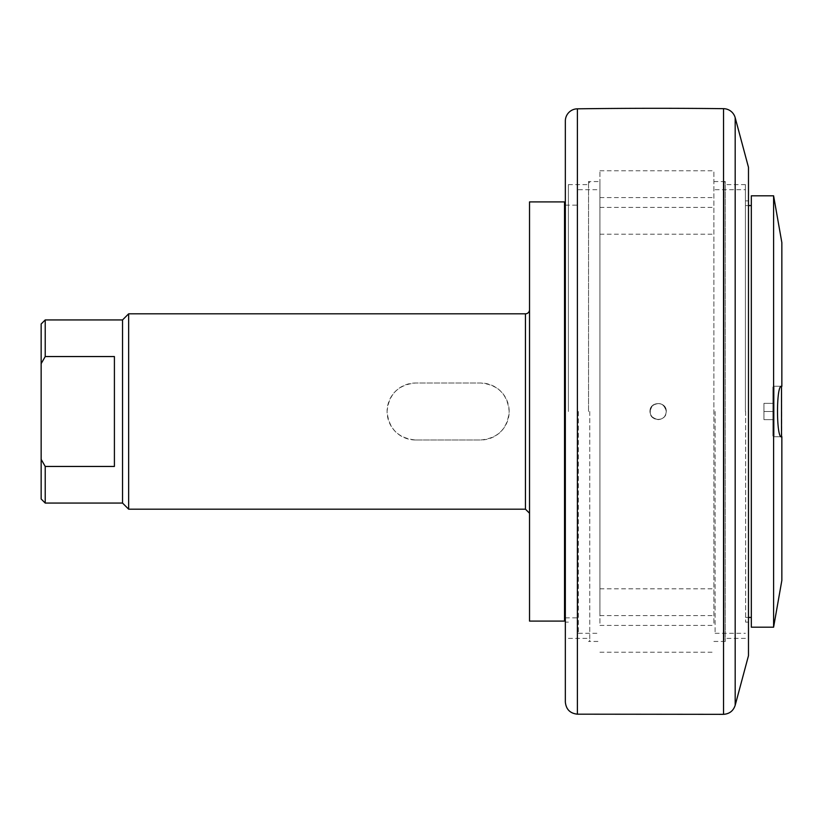 <?xml version="1.0" encoding="UTF-8"?>
<svg xmlns="http://www.w3.org/2000/svg" width="823" height="823" viewBox="0 0 823 823"><rect width="100%" height="100%" fill="white"/><g stroke="black" fill="none" stroke-linecap="round" stroke-linejoin="round"><path stroke-width="0.62" stroke-dasharray="4.12 3.09" d="M658.133 419.637C650.129 417.528 648.215 412.899 652.372 405.749C659.521 401.583 664.151 403.507 666.27 411.5C665.786 416.438 663.071 419.154 658.133 419.637C663.071 419.154 665.786 416.438 666.27 411.5C664.151 403.507 659.521 401.583 652.372 405.749C648.215 412.899 650.129 417.528 658.133 419.637C663.071 419.154 665.786 416.438 666.27 411.5C666.764 400.996 649.491 400.996 649.985 411.5C650.479 416.438 653.184 419.154 658.133 419.637M564.527 621.098L564.527 201.902M564.527 411.5L564.527 617.836L564.527 411.5M529.528 621.098L529.528 201.902M128.645 509.18L128.645 313.82M122.545 503.069L122.545 319.931M415.574 439.986A28.486 28.486 0 0 1 387.077 411.5A28.486 28.486 0 0 1 415.574 383.014L480.683 383.014A28.486 28.486 0 0 1 509.18 411.5A28.486 28.486 0 0 1 480.683 439.986L415.574 439.986L480.683 439.986C497.987 438.299 507.482 428.804 509.18 411.5C507.482 394.196 497.987 384.701 480.683 383.014L415.574 383.014C398.27 384.701 388.775 394.196 387.077 411.5C388.775 428.804 398.27 438.299 415.574 439.986M529.528 411.5L529.528 513.243L529.528 411.5M41.15 498.995L41.15 459.357L45.224 466.446L114.407 466.446L114.407 356.554L45.224 356.554L41.15 363.643L41.15 324.005M45.224 319.931L45.224 356.554M45.224 466.446L45.224 503.069M41.15 363.643L41.15 459.357M114.407 356.554L114.407 466.446L114.407 356.554M713.88 623.217L713.88 170.773L713.88 623.217M599.926 623.217L599.926 170.773L599.926 623.217M713.88 181.554L725.279 181.554L725.279 641.446L725.279 181.554A1.224 1.224 0 0 0 724.055 182.778L724.055 640.222L724.055 182.778M748.477 655.684L748.477 167.316M748.477 411.5L748.477 622.116L748.477 411.5M565.339 701.968L565.339 200.884L565.339 622.116L565.339 200.884L568.395 200.884L568.395 411.5L568.395 200.884M599.926 597.22L599.926 181.554L599.926 597.22M599.926 225.78L599.926 615.604L599.926 225.78M715.105 411.5L715.105 633.299L715.105 411.5M649.985 411.5C649.491 400.996 666.764 400.996 666.27 411.5C666.764 422.004 649.491 422.004 649.985 411.5M578.363 411.5L578.363 633.299L578.363 411.5M588.538 411.5L588.538 181.554L588.538 411.5M568.395 411.5L568.395 184.609L568.395 411.5M589.752 411.5L589.752 640.222L589.752 411.5M589.752 640.222A1.224 1.224 0 0 1 588.538 641.446L599.926 641.446M745.628 411.5L745.628 622.116L745.628 411.5M745.422 411.5L745.422 184.609L745.422 411.5M751.327 411.5L751.327 205.565L751.327 411.5M751.327 627.198L751.327 195.802M773.599 195.802L773.599 627.198M781.521 436.735L773.713 436.735L772.9 435.923L772.9 387.077L772.9 435.923L772.9 387.077L772.9 435.923L774.114 435.923L774.114 387.077L774.114 435.923L774.114 387.077L774.114 435.923L772.9 435.923L773.713 436.735L773.713 386.265L773.713 436.735L773.713 386.265L773.713 436.735L781.85 436.663L781.521 386.265C775.966 384.711 776.274 440.789 781.85 436.663L781.85 580.4M773.713 386.265L781.521 386.265L773.713 386.265L772.9 387.077L773.713 386.265M781.85 386.337L781.85 242.6M774.114 411.5L774.114 419.637L774.114 403.363L774.114 411.5L763.939 411.5L763.939 403.363L763.939 419.637L763.939 403.363L763.939 419.637L763.939 411.5L774.114 411.5L774.114 419.637L763.939 419.637L774.114 419.637L774.114 403.363L763.939 403.363L774.114 403.363L774.114 411.5L763.939 411.5L774.114 411.5M774.114 419.637L763.939 419.637L774.114 419.637M774.114 403.363L763.939 403.363L774.114 403.363M525.455 509.18L525.455 313.82M577.386 108.821L577.386 714.179M735.186 117.71L735.186 705.29M723.53 714.333L723.53 108.667M713.88 641.446L725.279 641.446L724.055 640.222M599.926 588.795L713.88 588.795M599.926 197.582L713.88 197.582M599.926 652.228L713.88 652.228M599.926 170.773L713.88 170.773M599.926 625.418L713.88 625.418M599.926 234.205L713.88 234.205M599.926 615.604L715.105 615.604M599.926 207.396L715.105 207.396M578.363 633.299L599.926 633.299M578.363 189.702L599.926 189.702M565.339 617.836L578.363 617.836M565.339 205.164L578.363 205.164M589.752 182.778L588.538 181.554L599.926 181.554M565.339 622.116L568.395 622.116M568.395 638.391L589.752 638.391M568.395 184.609L589.752 184.609M748.477 200.884L745.628 200.884M748.477 622.116L745.628 622.116M745.422 184.609L724.055 184.609M745.422 638.391L724.055 638.391M745.628 617.435L748.477 617.435M745.628 205.565L748.477 205.565M715.105 633.299L745.422 633.299M715.105 189.702L745.422 189.702M774.114 387.077L772.9 387.077L774.114 387.077"/><path stroke-width="1.23" d="M564.527 201.902L564.527 621.098L529.528 621.098L529.528 201.902L564.527 201.902M45.224 319.931L41.15 324.005L41.15 363.643L45.224 356.554L45.224 319.931L122.545 319.931L128.645 313.82L128.645 509.18L525.455 509.18L529.528 513.243M122.545 319.931L122.545 503.069L128.645 509.18M128.645 313.82L525.455 313.82A4.074 4.074 0 0 0 529.528 309.757M45.224 356.554L114.407 356.554L114.407 466.446L45.224 466.446L41.15 459.357L41.15 498.995L45.224 503.069L45.224 466.446M41.15 459.357L41.15 363.643M735.186 117.71L748.477 167.316L748.477 655.684L735.186 705.29L735.186 117.71A12.211 12.211 0 0 0 723.53 108.667A6104.675 6104.675 0 0 0 577.386 108.821A12.211 12.211 0 0 0 565.339 121.032L565.339 701.968C566.039 709.313 570.051 713.387 577.386 714.179L577.386 108.821M565.339 200.884L565.339 121.032M751.327 195.802L751.327 627.198L773.599 627.198L773.599 195.802L751.327 195.802M773.599 627.198L781.85 580.4L781.85 436.663C776.274 440.789 775.966 384.711 781.521 386.265L781.521 436.735M773.599 195.802L781.85 242.6L781.85 386.337M525.455 313.82L525.455 509.18M723.53 108.667L723.53 714.333L577.386 714.179M122.545 503.069L45.224 503.069M735.186 705.29C733.324 710.907 729.435 713.922 723.53 714.333M564.527 617.836L565.339 617.836M564.527 205.164L565.339 205.164M748.477 617.435L751.327 617.435M748.477 205.565L751.327 205.565"/></g></svg>
